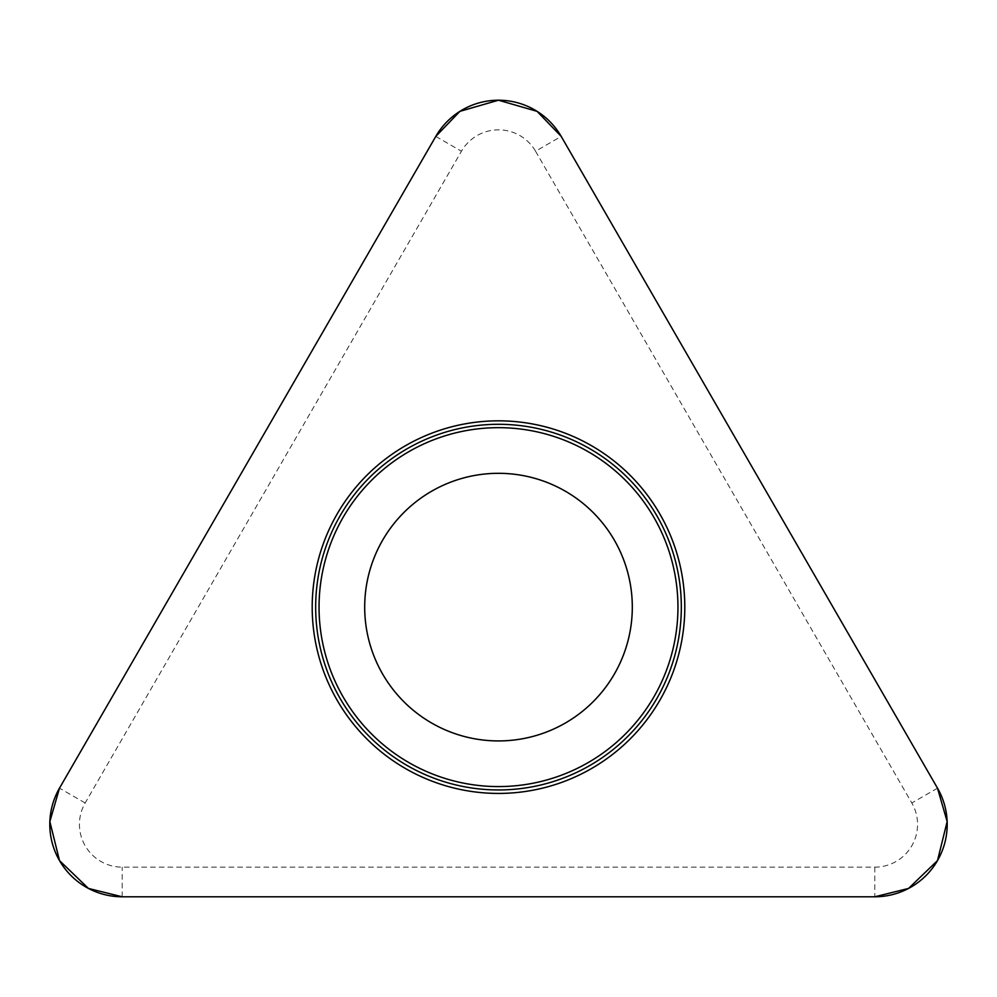 <?xml version="1.0" encoding="UTF-8"?>
<svg xmlns="http://www.w3.org/2000/svg" width="997" height="997" viewBox="0 0 997 997"><rect width="100%" height="100%" fill="white"/><g stroke="black" fill="none" stroke-linecap="round" stroke-linejoin="round"><path stroke-width="0.75" stroke-dasharray="4.99 3.74" d="M382.624 674.034A133.81 133.81 0 0 0 614.376 674.034A133.81 133.81 0 0 0 498.5 473.313A133.81 133.81 0 0 0 382.624 674.034M535.551 151.232L911.831 802.984A42.784 42.784 0 0 1 874.793 867.153L122.207 867.153A42.784 42.784 0 0 1 85.169 802.984L461.449 151.232A42.784 42.784 0 0 1 535.551 151.232L561.211 136.415M85.169 802.984L59.496 788.166M435.789 136.415L461.449 151.232M874.793 867.153L874.793 896.789M122.207 896.789L122.207 867.153M937.504 788.166L911.831 802.984"/><path stroke-width="1.5" d="M435.789 136.415L59.496 788.166A72.42 72.42 0 0 0 122.207 896.789L874.793 896.789A72.42 72.42 0 0 0 937.504 788.166L561.211 136.415A72.42 72.42 0 0 0 435.789 136.415M337.16 700.268A186.289 186.289 0 0 0 659.84 700.268A186.289 186.289 0 0 0 498.5 420.834A186.289 186.289 0 0 0 337.16 700.268M382.624 674.034A133.81 133.81 0 0 1 498.5 473.313A133.81 133.81 0 0 1 614.376 674.034A133.81 133.81 0 0 1 382.624 674.034M937.504 788.166L561.211 136.415L537.096 111.352L498.5 100.211L459.904 111.352L435.789 136.415L59.496 788.166L49.85 821.59L59.496 860.585L88.446 888.439L122.207 896.789L874.793 896.789L908.554 888.439L937.504 860.585L947.15 821.59L937.504 788.166M340.164 698.548A182.837 182.837 0 0 1 407.088 448.787A182.837 182.837 0 0 1 656.836 515.711A182.837 182.837 0 0 1 589.912 765.459A182.837 182.837 0 0 1 340.164 698.548M653.907 517.393A179.46 179.46 0 0 0 408.77 451.716A179.46 179.46 0 0 0 343.093 696.853A179.46 179.46 0 0 0 588.23 762.543A179.46 179.46 0 0 0 653.907 517.393"/></g></svg>
